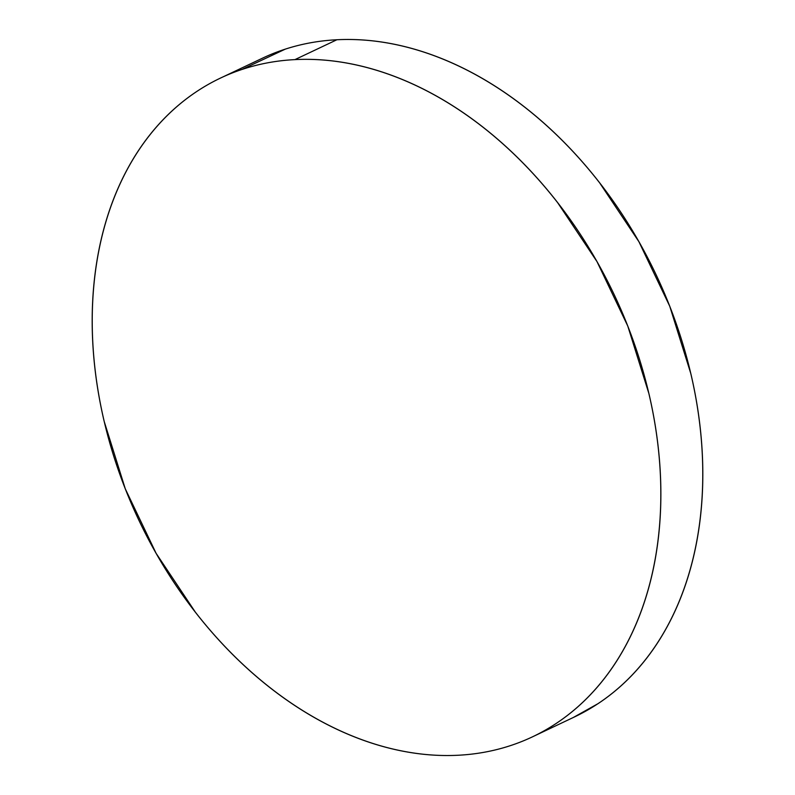 <?xml version="1.0" encoding="UTF-8"?>
<svg xmlns="http://www.w3.org/2000/svg" width="795" height="795" viewBox="0 0 795 795"><rect width="100%" height="100%" fill="white"/><g stroke="black" fill="none" stroke-linecap="round" stroke-linejoin="round"><path stroke-width="1.19" d="M532.521 736.816L574.477 716.941A364.448 263.046 -115.3 0 0 676.237 323.704A364.448 263.046 -115.3 0 0 336.891 39.75L294.945 59.615A364.448 263.046 64.7 0 1 634.291 343.569A364.448 263.046 64.7 0 1 532.521 736.816A364.448 263.046 64.7 0 1 458.109 755.25A364.448 263.046 64.7 0 1 118.763 471.296A364.448 263.046 64.7 0 1 220.523 78.059A364.448 263.046 64.7 0 1 294.945 59.615L336.891 39.75A364.448 263.046 -115.3 0 0 262.479 58.184L221.666 77.522M242.107 69.404L285.326 49.121C301.822 43.785 319.014 40.654 336.891 39.75C354.779 38.846 373.014 40.177 391.607 43.745C410.19 47.303 428.773 53.046 447.347 60.947C465.92 68.847 484.125 78.765 501.973 90.7C519.821 102.635 536.963 116.358 553.399 131.861C569.836 147.373 585.249 164.366 599.639 182.85L638.912 241.71L669.718 306.174L690.865 373.769C696.221 396.606 699.779 419.313 701.548 441.881C703.307 464.459 703.247 486.47 701.349 507.916C699.451 529.361 695.764 549.832 690.279 569.329C684.803 588.817 677.628 606.963 668.764 623.747C659.91 640.541 649.535 655.656 637.64 669.102C625.745 682.537 612.557 694.045 598.079 703.625L573.334 717.478M458.109 755.25C440.221 756.154 421.986 754.823 403.393 751.255C384.81 747.697 366.227 741.954 347.654 734.053C329.08 726.153 310.875 716.235 293.027 704.3C275.179 692.365 258.037 678.642 241.601 663.139C225.164 647.627 209.751 630.634 195.361 612.15L156.088 553.29L125.282 488.826L104.135 421.231C98.779 398.394 95.221 375.687 93.452 353.119C91.693 330.541 91.753 308.53 93.651 287.084C95.549 265.639 99.236 245.168 104.721 225.671C110.197 206.183 117.372 188.037 126.236 171.253C135.09 154.459 145.465 139.344 157.36 125.898C169.255 112.463 182.443 100.955 196.922 91.375C211.391 81.796 226.873 74.332 243.369 68.996C259.866 63.65 277.058 60.519 294.945 59.615C312.833 58.711 331.068 60.042 349.651 63.61C368.244 67.177 386.817 72.911 405.4 80.812C423.974 88.712 442.179 98.63 460.027 110.565C477.875 122.5 495.017 136.223 511.453 151.736C527.88 167.238 543.293 184.231 557.683 202.725L596.966 261.575L627.772 326.039L648.919 393.634C654.275 416.471 657.833 439.178 659.602 461.756C661.361 484.324 661.301 506.335 659.403 527.791C657.505 549.236 653.818 569.697 648.332 589.194C642.847 608.692 635.682 626.828 626.818 643.622C617.963 660.406 607.589 675.521 595.694 688.967C583.798 702.402 570.611 713.92 556.132 723.49C541.663 733.069 526.181 740.533 509.675 745.879C493.178 751.215 475.986 754.346 458.109 755.25"/></g></svg>
